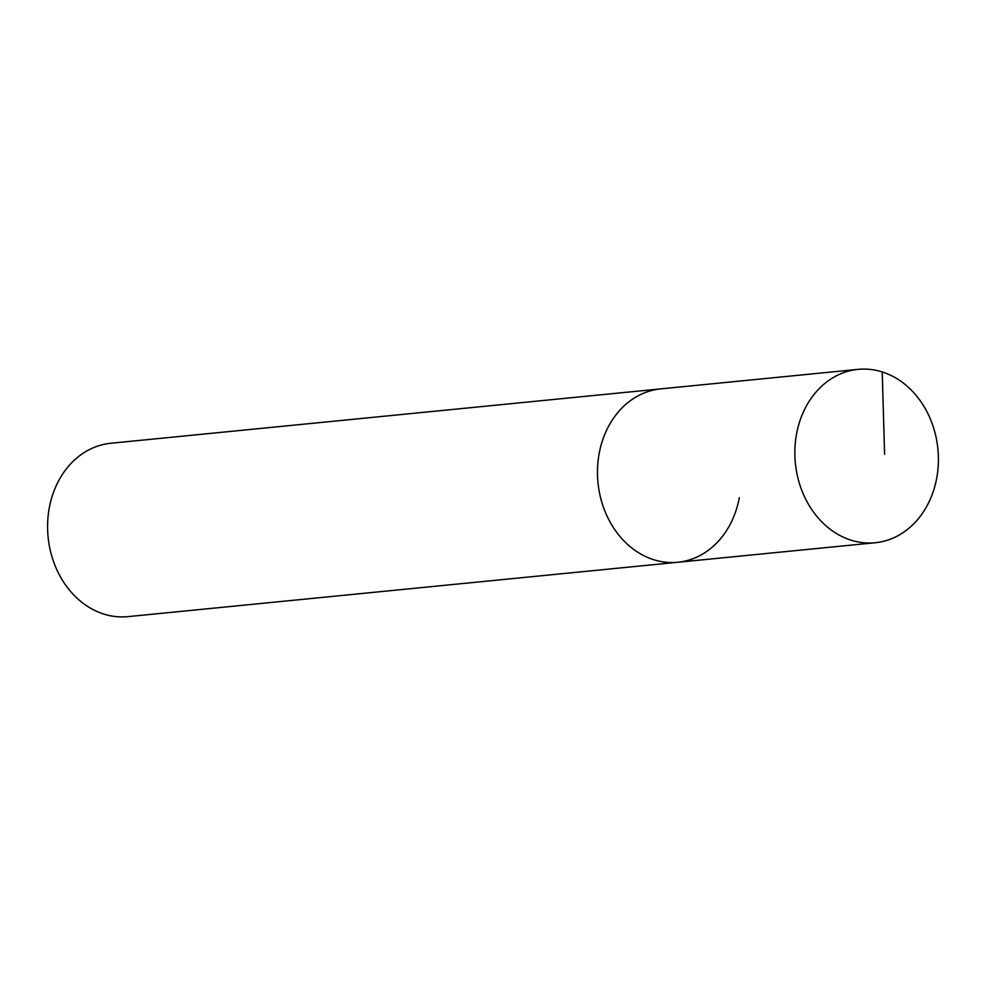 <?xml version="1.0" encoding="UTF-8"?>
<svg xmlns="http://www.w3.org/2000/svg" width="986" height="986" viewBox="0 0 986 986"><rect width="100%" height="100%" fill="white"/><g stroke="black" fill="none" stroke-linecap="round" stroke-linejoin="round"><path stroke-width="1.48" d="M936.7 478.198A87.113 71.621 -95.6 0 1 875.198 542.744A87.113 71.621 -95.6 0 1 796.565 433.914A87.113 71.621 -95.6 0 1 858.067 369.368A87.113 71.621 -95.6 0 1 936.7 478.198M599.18 453.424A87.113 71.621 84.4 0 0 677.813 562.254A87.113 71.621 -95.6 0 1 599.18 453.424A87.113 71.621 -95.6 0 1 660.669 388.891A87.113 71.621 84.4 0 0 599.18 453.424M858.067 369.368L110.802 443.256A87.113 71.621 84.4 0 0 49.3 507.802A87.113 71.621 84.4 0 0 127.933 616.632L875.198 542.744M739.315 497.72A87.113 71.621 -95.6 0 1 677.813 562.254M884.59 454.275L882.223 371.956"/></g></svg>
